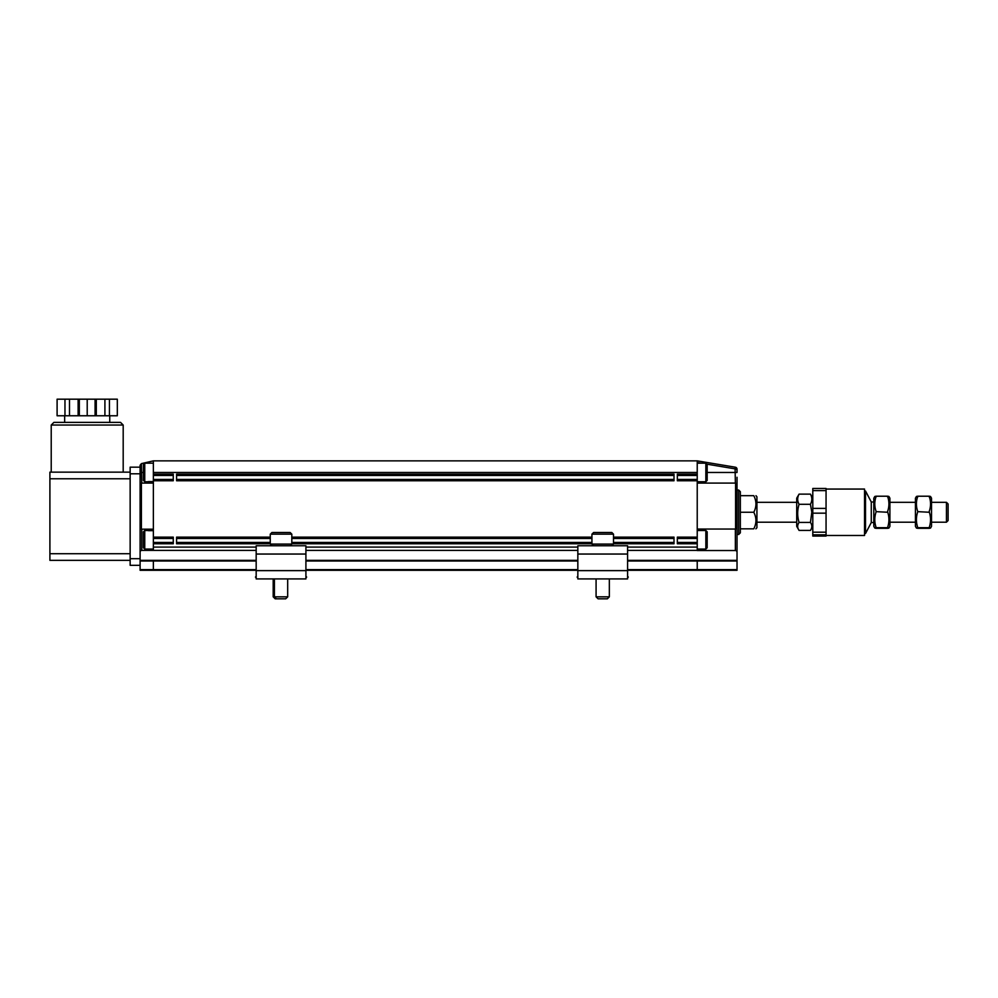 <?xml version="1.0" encoding="UTF-8"?>
<svg xmlns="http://www.w3.org/2000/svg" width="998" height="998" viewBox="0 0 998 998"><rect width="100%" height="100%" fill="white"/><g stroke="black" fill="none" stroke-linecap="round" stroke-linejoin="round"><path stroke-width="1.5" d="M607.358 598.812L609.341 596.829L607.358 598.812L598.076 598.812L596.08 596.829L609.341 596.829L609.341 578.915M591.939 534.155L613.496 534.155L611.836 532.495L593.623 532.495L591.939 534.155L591.939 544.097L593.598 545.756M826.057 535.477L864.53 535.477L864.53 489.057L826.057 489.057M826.057 534.816L812.796 534.816L812.796 536.063L826.057 536.063L826.057 488.471L812.796 488.471L812.796 490.617L826.057 490.617M946.441 502.318L948.1 503.978L948.1 520.557L946.441 522.216L946.441 502.318L931.521 502.318M826.057 532.184L812.796 532.184L812.796 513.172L826.057 513.172M826.057 508.394L812.796 508.394L812.796 490.617M812.796 534.816L812.796 532.184M812.796 513.172L812.796 508.394M810.438 504.289L799.074 504.289C797.227 510.352 797.227 516.39 799.074 522.428C797.227 525.098 797.227 527.755 799.074 530.412L796.716 526.358L796.716 498.177L799.074 494.122L810.438 494.122C812.285 497.503 812.285 500.884 810.438 504.289L811.823 512.261L810.438 522.428C812.285 525.085 812.285 527.742 810.438 530.412L812.796 526.358M812.796 498.177L810.438 494.122M799.074 504.289C797.227 500.909 797.227 497.515 799.074 494.122M799.074 530.412L810.438 530.412M799.074 522.428L810.438 522.428M577.842 570.631L577.842 578.915L627.592 578.915L627.592 570.631L577.842 570.631L577.842 545.756L627.592 545.756L627.592 570.631M577.842 576.195L577.131 577.118L577.842 577.667M627.592 576.195L628.291 577.118L627.592 577.667M256.174 570.631L256.174 578.915L305.912 578.915L305.912 570.631L256.174 570.631L256.174 545.756L305.912 545.756L305.912 570.631M256.174 576.195L255.463 577.118L256.174 577.667M305.912 576.195L306.623 577.118L305.912 577.667M287.673 596.829L285.678 598.812L275.186 598.812L273.19 596.829L287.673 596.829L287.673 578.915M290.156 545.756L291.815 544.097L270.258 544.097L271.918 545.756M270.258 534.155L271.918 532.495L290.156 532.495L291.815 534.155L270.258 534.155L270.258 544.097M874.784 496.505L873.811 498.177L873.811 526.358L874.784 528.029M888.944 496.505L889.904 498.177L889.904 526.358L888.944 528.029M887.534 496.829C889.38 496.63 889.38 496.418 887.534 496.218C889.38 501.345 889.38 506.497 887.534 511.65C889.38 516.989 889.38 522.341 887.534 527.705C889.38 527.905 889.38 528.104 887.534 528.316L876.182 528.316C874.335 528.104 874.335 527.905 876.182 527.705C874.335 522.366 874.335 517.014 876.182 511.65C874.335 506.522 874.335 501.37 876.182 496.218C874.335 496.418 874.335 496.617 876.182 496.829M876.182 528.316C874.335 528.104 874.335 527.905 876.182 527.705L887.534 527.705C889.38 527.905 889.38 528.104 887.534 528.316M876.182 511.65L887.733 512.261M887.534 496.218L876.182 496.218M64.97 399.188L64.97 415.767L57.098 415.767L57.098 399.188L87.213 399.188L87.213 415.767L79.329 415.767L79.329 399.188M117.315 399.188L117.315 415.767L117.315 399.188L87.213 399.188M78.118 399.188L78.118 415.767L69.498 415.767L69.498 399.188M95.084 399.188L95.084 415.767L87.213 415.767M104.915 399.188L104.915 415.767L96.295 415.767L96.295 399.188M117.315 415.767L109.443 415.767L109.443 399.188M69.498 415.767L64.97 415.767M96.295 415.767L95.084 415.767M79.329 415.767L78.118 415.767M109.443 415.767L104.915 415.767M737.023 512.261L737.023 534.479L738.682 534.479L738.682 490.043L737.023 490.043L737.023 484.741L735.576 483.094L735.576 529.04L697.228 529.052L697.228 550.534L730.386 550.534M738.682 534.479L740.341 532.82L740.341 491.702L738.682 490.043M755.885 528.84L756.921 527.73L756.921 496.804L755.973 495.682M740.341 512.261L753.789 512.261C756.646 517.8 756.646 523.326 753.789 528.84C756.646 528.84 756.646 528.84 753.789 528.84L740.341 528.84M753.789 512.261C756.646 506.747 756.646 501.221 753.789 495.682L740.341 495.682M753.789 495.682C756.646 495.682 756.646 495.682 753.789 495.682C756.646 495.682 756.646 495.682 753.789 495.682M51.222 425.048L123.191 425.048L120.533 422.391L53.88 422.391L51.222 425.048L51.222 472.141M130.152 553.715L49.9 553.715L49.9 560.352L130.152 560.352M49.9 553.715L49.9 478.766L130.152 478.766M130.152 472.141L49.9 472.141L49.9 478.766M144.747 549.075L144.747 530.499L143.413 531.834L143.413 547.752L144.747 549.075L153.368 549.075M705.848 530.499L705.848 549.075L707.17 547.752L707.17 531.834L705.848 530.499L697.228 530.499M153.492 560.352L153.368 561.013L140.107 561.013L140.107 560.352L256.174 560.352L153.492 560.352M141.491 529.152A1.659 1.659 0 0 0 141.753 529.177L140.107 527.518L140.107 560.352M140.107 552.056A1.659 1.659 0 0 1 141.753 550.397L141.753 529.177L153.368 529.177L153.368 483.082L141.753 483.082A1.659 1.659 0 0 0 141.491 483.107A1.659 1.659 0 0 1 141.753 483.082L140.107 484.741L140.107 527.518L140.107 465.243L141.392 463.633L140.107 465.243L140.107 467.164L130.152 467.164L130.152 473.801L140.107 473.801M140.107 565.33L130.152 565.33L130.152 473.801M627.592 561.013L697.228 561.013L697.19 560.352L627.592 560.352L737.023 560.352L737.023 569.633L697.228 569.633L697.228 561.013L737.023 561.013M577.842 560.352L305.912 560.352L577.842 560.352M256.174 569.633L153.368 569.633L153.368 561.013L256.174 561.013M140.107 569.633L153.368 569.633L153.492 570.295L140.107 570.295L140.107 561.013M144.747 481.76L144.747 463.184L143.413 464.507L143.413 480.425L144.747 481.76L148.39 481.76M148.39 549.075L153.368 549.486M153.368 530.674L148.39 530.674L148.39 529.177M737.023 477.269L737.023 527.393L735.576 529.04M705.848 463.184L705.848 481.76L707.17 480.425L707.17 464.507L705.848 463.184L697.228 463.184M141.753 550.397L256.174 550.397M697.228 550.534L735.364 550.534A1.659 1.659 0 0 1 737.023 552.193L737.023 552.056M627.592 570.295L697.19 570.295L697.228 569.633L627.592 569.633M737.023 570.295L697.19 570.295L737.023 570.295L737.023 569.633M140.107 570.295L256.174 570.295M305.912 570.295L577.842 570.295M153.368 481.585L148.39 481.585L148.39 483.082M677.33 542.438L697.228 542.438M697.228 538.458L677.33 538.458M173.265 538.458L153.368 538.458L153.368 529.177M153.368 550.397L153.368 538.458M153.368 542.438L173.265 542.438M173.265 475.46L153.368 475.46L153.368 472.466L697.228 472.466L697.228 529.052M153.368 483.082L153.368 475.46M153.368 479.439L173.265 479.439M677.33 479.439L697.228 479.439M697.228 475.46L677.33 475.46M705.848 549.075L697.228 549.075M305.912 550.397L577.842 550.397M627.592 550.397L697.228 550.397M674.012 538.458L613.496 538.458M591.939 538.458L291.815 538.458M270.258 538.458L176.584 538.458M176.584 542.438L270.258 542.438M291.815 542.438L591.939 542.438M613.496 542.438L674.012 542.438M674.012 475.46L176.584 475.46M176.584 479.439L674.012 479.439M706.809 464.145L735.089 468.86L735.364 483.082L697.228 483.082L735.576 483.094M697.228 472.466L697.228 460.864L735.364 467.214A1.984 1.984 0 0 1 737.023 469.185L737.023 472.466L707.17 472.466M735.364 529.052A1.659 1.659 0 0 0 735.501 529.04A1.659 1.659 0 0 1 735.364 529.052L735.364 550.534M737.023 527.393L737.023 560.352M697.228 537.136L677.33 537.136L677.33 543.773L697.228 543.773M153.368 543.773L173.265 543.773L173.265 537.136L153.368 537.136M153.368 480.762L173.265 480.762L173.265 474.125L153.368 474.125M697.228 474.125L677.33 474.125L677.33 480.762L697.228 480.762M613.496 543.773L674.012 543.773L674.012 537.136L613.496 537.136M591.939 537.136L291.815 537.136M270.258 537.136L176.584 537.136L176.584 543.773L270.258 543.773M291.815 543.773L591.939 543.773M674.012 474.125L176.584 474.125L176.584 480.762L674.012 480.762L674.012 474.125M141.753 483.082L141.392 463.633M141.753 463.546L153.368 460.864L153.368 472.466M735.089 468.86L735.364 467.214L697.228 460.864L153.368 460.864L697.228 460.864M873.811 522.54L871.279 522.54L871.279 501.994L865.528 491.041L865.528 533.493L864.53 533.493M916.401 496.505L915.44 498.177L915.44 526.358L916.401 528.029M930.56 496.505L931.521 498.177L931.521 526.358L930.56 528.029M929.15 496.829C930.997 496.63 930.997 496.418 929.15 496.218C930.997 501.345 930.997 506.497 929.15 511.65C930.997 516.989 930.997 522.341 929.15 527.705C930.997 527.905 930.997 528.104 929.15 528.316L917.798 528.316C915.952 528.104 915.952 527.905 917.798 527.705C915.952 522.366 915.952 517.014 917.798 511.65C915.952 506.522 915.952 501.37 917.798 496.218C915.952 496.418 915.952 496.617 917.798 496.829M917.798 528.316C915.952 528.104 915.952 527.905 917.798 527.705L929.15 527.705C930.997 527.905 930.997 528.104 929.15 528.316M917.798 511.65L929.35 512.261M929.15 496.218L917.798 496.218M613.496 534.155L613.496 544.097L591.939 544.097M627.592 554.052L577.842 554.052M305.912 554.052L256.174 554.052M140.107 558.693L130.152 558.693M305.912 561.013L577.842 561.013M577.842 569.633L305.912 569.633M141.392 483.119L141.392 529.14M143.413 472.466L140.107 472.466M735.364 469.185L737.023 469.185M697.228 547.091L627.592 547.091M577.842 547.091L305.912 547.091M256.174 547.091L153.368 547.091M697.228 462.548L701.07 463.184M598.076 598.812L596.08 596.829L596.08 578.915M613.496 544.097L611.836 545.756M915.44 502.318L889.904 502.318M946.441 522.216L931.521 522.216M915.44 522.216L889.904 522.216M276.396 598.812L274.413 596.829L274.413 578.915M291.815 534.155L291.815 544.097M273.19 596.829L273.19 578.915M109.755 422.391L109.755 415.767M64.658 422.391L64.658 415.767M796.716 502.318L756.921 502.318M796.716 522.216L756.921 522.216M123.191 425.048L123.191 472.141M144.747 530.499L148.39 530.499M144.747 463.184L153.368 463.184M705.848 481.76L697.228 481.76M871.279 522.54L865.528 533.493M865.528 491.041L864.53 491.041M873.811 501.994L871.279 501.994"/></g></svg>
